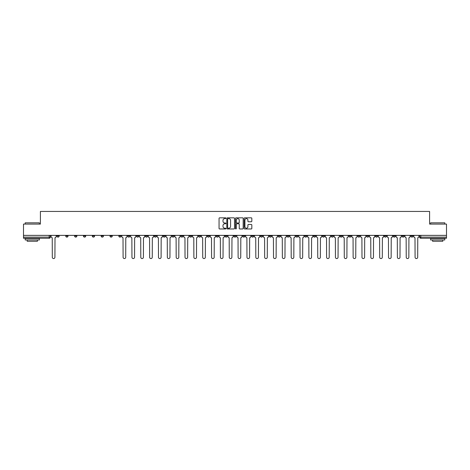 <?xml version="1.0" encoding="UTF-8"?>
<svg xmlns="http://www.w3.org/2000/svg" width="470" height="470" viewBox="0 0 470 470"><rect width="100%" height="100%" fill="white"/><g stroke="black" fill="none" stroke-linecap="round" stroke-linejoin="round"><path stroke-width="0.7" d="M225.923 218.221A0.388 0.388 0 0 0 225.535 217.833L219.619 217.833A0.558 0.558 0 0 0 219.061 218.391L219.061 228.414A0.558 0.558 0 0 0 219.619 228.966L225.535 228.966A0.388 0.388 0 0 0 225.923 228.579A0.388 0.388 0 0 0 225.535 228.191L224.772 228.191A1.78 1.78 0 0 1 222.992 226.405L222.992 225.571A1.78 1.78 0 0 1 224.772 223.791L225.535 223.791A0.388 0.388 0 0 0 225.923 223.403A0.388 0.388 0 0 0 225.535 223.009L224.772 223.009A1.78 1.78 0 0 1 222.992 221.229L222.992 220.395A1.78 1.78 0 0 1 224.772 218.615L225.535 218.615A0.388 0.388 0 0 0 225.923 218.221M348.887 235.37L348.887 235.993L351.161 235.993A1.134 1.134 0 0 1 350.021 237.127A1.134 1.134 0 0 1 348.887 235.993L348.887 235.37M295.8 235.37L295.8 235.993L298.068 235.993A1.134 1.134 0 0 1 296.934 237.127A1.134 1.134 0 0 1 295.8 235.993L295.8 235.37M286.953 235.37L286.953 235.993L289.22 235.993A1.134 1.134 0 0 1 288.087 237.127A1.134 1.134 0 0 1 286.953 235.993L286.953 235.37M233.866 235.37L233.866 235.993L236.134 235.993A1.134 1.134 0 0 1 235 237.127A1.134 1.134 0 0 1 233.866 235.993L233.866 235.37M225.018 235.37L225.018 235.993L227.286 235.993A1.134 1.134 0 0 1 226.152 237.127A1.134 1.134 0 0 1 225.018 235.993L225.018 235.37M216.171 235.37L216.171 235.993L218.438 235.993A1.134 1.134 0 0 1 217.305 237.127A1.134 1.134 0 0 1 216.171 235.993L216.171 235.37M198.475 235.37L198.475 235.993L200.743 235.993A1.134 1.134 0 0 1 199.609 237.127A1.134 1.134 0 0 1 198.475 235.993L198.475 235.37M180.78 235.993L180.78 235.37L180.78 235.993A1.134 1.134 0 0 0 181.913 237.127A1.134 1.134 0 0 1 180.78 235.993L183.047 235.993A1.134 1.134 0 0 1 181.913 237.127A1.134 1.134 0 0 0 183.047 235.993L183.047 235.37L183.047 235.993M171.932 235.993L171.932 235.37L171.932 235.993A1.134 1.134 0 0 0 173.066 237.127A1.134 1.134 0 0 1 171.932 235.993L174.2 235.993A1.134 1.134 0 0 1 173.066 237.127M163.084 235.993L163.084 235.37L163.084 235.993A1.134 1.134 0 0 0 164.218 237.127A1.134 1.134 0 0 1 163.084 235.993L165.352 235.993A1.134 1.134 0 0 1 164.218 237.127A1.134 1.134 0 0 0 165.352 235.993L165.352 235.37L165.352 235.993M154.236 235.37L154.236 235.993L156.504 235.993A1.134 1.134 0 0 1 155.37 237.127A1.134 1.134 0 0 1 154.236 235.993L154.236 235.37M145.389 235.37L145.389 235.993L147.656 235.993A1.134 1.134 0 0 1 146.523 237.127A1.134 1.134 0 0 1 145.389 235.993L145.389 235.37M136.541 235.37L136.541 235.993L138.809 235.993A1.134 1.134 0 0 1 137.675 237.127A1.134 1.134 0 0 1 136.541 235.993L136.541 235.37M127.693 235.993L127.693 235.37L127.693 235.993A1.134 1.134 0 0 0 128.827 237.127A1.134 1.134 0 0 1 127.693 235.993L129.961 235.993A1.134 1.134 0 0 1 128.827 237.127M109.992 235.993L109.992 235.37L109.992 235.993A1.134 1.134 0 0 0 111.132 237.127A1.134 1.134 0 0 1 109.992 235.993L112.265 235.993A1.134 1.134 0 0 1 111.132 237.127A1.134 1.134 0 0 0 112.265 235.993L112.265 235.37L112.265 235.993M101.144 235.993L101.144 235.37L101.144 235.993A1.134 1.134 0 0 0 102.278 237.127A1.134 1.134 0 0 1 101.144 235.993L103.418 235.993A1.134 1.134 0 0 1 102.278 237.127A1.134 1.134 0 0 0 103.418 235.993L103.418 235.37L103.418 235.993M92.296 235.993L92.296 235.37L92.296 235.993A1.134 1.134 0 0 0 93.43 237.127A1.134 1.134 0 0 1 92.296 235.993L94.57 235.993A1.134 1.134 0 0 1 93.43 237.127A1.134 1.134 0 0 0 94.57 235.993L94.57 235.37L94.57 235.993M83.448 235.993L83.448 235.37L83.448 235.993A1.134 1.134 0 0 0 84.582 237.127A1.134 1.134 0 0 1 83.448 235.993L85.722 235.993A1.134 1.134 0 0 1 84.582 237.127M74.601 235.993L74.601 235.37L74.601 235.993A1.134 1.134 0 0 0 75.735 237.127A1.134 1.134 0 0 1 74.601 235.993L76.869 235.993A1.134 1.134 0 0 1 75.735 237.127A1.134 1.134 0 0 0 76.869 235.993L76.869 235.37L76.869 235.993M65.753 235.993L65.753 235.37L65.753 235.993A1.134 1.134 0 0 0 66.887 237.127A1.134 1.134 0 0 1 65.753 235.993L68.021 235.993A1.134 1.134 0 0 1 66.887 237.127A1.134 1.134 0 0 0 68.021 235.993L68.021 235.37L68.021 235.993M251.268 221.758A0.558 0.558 0 0 0 251.826 221.2L251.826 218.391A0.558 0.558 0 0 0 251.268 217.833L244.7 217.833A0.558 0.558 0 0 0 244.142 218.391L244.142 228.414A0.558 0.558 0 0 0 244.7 228.966L251.268 228.966A0.558 0.558 0 0 0 251.826 228.414L251.826 225.018A0.558 0.558 0 0 0 251.268 224.46L248.46 224.46A0.558 0.558 0 0 0 247.901 225.018L247.901 226.699A1.486 1.486 0 0 1 246.415 228.191A1.486 1.486 0 0 1 244.923 226.699L244.923 220.101A1.486 1.486 0 0 1 246.415 218.615A1.486 1.486 0 0 1 247.901 220.101L247.901 221.2A0.558 0.558 0 0 0 248.46 221.758L251.268 221.758M23.5 235.37L23.5 224.084L40.402 224.084L40.402 211.435L429.598 211.435L429.598 224.084L446.5 224.084L446.5 235.37L23.5 235.37L23.5 237.127L50.325 237.127L50.325 235.37L50.325 237.127A1.134 1.134 0 0 1 49.191 238.261L23.5 238.261L23.5 237.127M234.512 218.391A0.558 0.558 0 0 0 233.954 217.833L227.386 217.833A0.558 0.558 0 0 0 226.828 218.391L226.828 228.414A0.558 0.558 0 0 0 227.386 228.966L233.954 228.966A0.558 0.558 0 0 0 234.512 228.414L234.512 218.391M236.046 217.833L242.614 217.833A0.558 0.558 0 0 1 243.172 218.391L243.172 228.414A0.558 0.558 0 0 1 242.614 228.966L239.8 228.966A0.558 0.558 0 0 1 239.248 228.414L239.248 224.349A0.558 0.558 0 0 0 238.689 223.791L236.821 223.791A0.558 0.558 0 0 0 236.269 224.349L236.269 228.579A0.388 0.388 0 0 1 235.875 228.966A0.388 0.388 0 0 1 235.488 228.579L235.488 218.391A0.558 0.558 0 0 1 236.046 217.833M419.675 235.37L419.675 237.127L446.5 237.127L446.5 238.261L420.809 238.261A1.134 1.134 0 0 1 419.675 237.127A1.134 1.134 0 0 0 420.809 238.261L420.809 235.37M446.5 235.37L446.5 237.127M413.095 235.37L413.095 235.993A1.134 1.134 0 0 1 411.961 237.127A1.134 1.134 0 0 1 410.827 235.993L413.095 235.993M410.827 235.37L410.827 235.993M404.247 235.37L404.247 235.993A1.134 1.134 0 0 1 403.113 237.127A1.134 1.134 0 0 1 401.979 235.993L404.247 235.993M401.979 235.37L401.979 235.993M395.399 235.993L395.399 235.37L395.399 235.993A1.134 1.134 0 0 1 394.265 237.127A1.134 1.134 0 0 1 393.132 235.993L395.399 235.993A1.134 1.134 0 0 1 394.265 237.127M393.132 235.37L393.132 235.993M386.552 235.37L386.552 235.993A1.134 1.134 0 0 1 385.418 237.127A1.134 1.134 0 0 1 384.278 235.993A1.134 1.134 0 0 0 385.418 237.127M384.278 235.37L384.278 235.993L386.552 235.993M377.704 235.37L377.704 235.993A1.134 1.134 0 0 1 376.57 237.127A1.134 1.134 0 0 1 375.43 235.993L377.704 235.993A1.134 1.134 0 0 1 376.57 237.127M375.43 235.37L375.43 235.993M368.856 235.37L368.856 235.993A1.134 1.134 0 0 1 367.722 237.127A1.134 1.134 0 0 1 366.582 235.993A1.134 1.134 0 0 0 367.722 237.127M366.582 235.37L366.582 235.993L368.856 235.993M360.008 235.37L360.008 235.993A1.134 1.134 0 0 1 358.869 237.127A1.134 1.134 0 0 1 357.735 235.993L360.008 235.993M357.735 235.37L357.735 235.993M351.161 235.37L351.161 235.993A1.134 1.134 0 0 1 350.021 237.127M342.307 235.37L342.307 235.993A1.134 1.134 0 0 1 341.173 237.127A1.134 1.134 0 0 1 340.039 235.993L342.307 235.993M340.039 235.37L340.039 235.993M333.459 235.37L333.459 235.993A1.134 1.134 0 0 1 332.325 237.127A1.134 1.134 0 0 1 331.191 235.993L333.459 235.993M331.191 235.37L331.191 235.993M324.611 235.37L324.611 235.993A1.134 1.134 0 0 1 323.478 237.127A1.134 1.134 0 0 1 322.344 235.993A1.134 1.134 0 0 0 323.478 237.127M322.344 235.37L322.344 235.993L324.611 235.993M315.764 235.37L315.764 235.993A1.134 1.134 0 0 1 314.63 237.127A1.134 1.134 0 0 1 313.496 235.993L315.764 235.993M313.496 235.37L313.496 235.993M306.916 235.37L306.916 235.993A1.134 1.134 0 0 1 305.782 237.127A1.134 1.134 0 0 1 304.648 235.993L306.916 235.993M304.648 235.37L304.648 235.993M298.068 235.37L298.068 235.993M289.22 235.37L289.22 235.993L289.22 235.37M280.373 235.37L280.373 235.993A1.134 1.134 0 0 1 279.239 237.127A1.134 1.134 0 0 1 278.105 235.993L280.373 235.993M278.105 235.37L278.105 235.993M271.525 235.37L271.525 235.993A1.134 1.134 0 0 1 270.391 237.127A1.134 1.134 0 0 1 269.257 235.993L271.525 235.993M269.257 235.37L269.257 235.993M262.677 235.37L262.677 235.993A1.134 1.134 0 0 1 261.543 237.127A1.134 1.134 0 0 1 260.409 235.993L262.677 235.993M260.409 235.37L260.409 235.993M253.829 235.37L253.829 235.993A1.134 1.134 0 0 1 252.696 237.127A1.134 1.134 0 0 1 251.562 235.993L253.829 235.993M251.562 235.37L251.562 235.993M244.982 235.37L244.982 235.993A1.134 1.134 0 0 1 243.848 237.127A1.134 1.134 0 0 1 242.714 235.993L244.982 235.993M242.714 235.37L242.714 235.993M236.134 235.37L236.134 235.993A1.134 1.134 0 0 1 235 237.127M227.286 235.37L227.286 235.993M218.438 235.993L218.438 235.37L218.438 235.993A1.134 1.134 0 0 1 217.305 237.127M209.591 235.37L209.591 235.993A1.134 1.134 0 0 1 208.457 237.127A1.134 1.134 0 0 1 207.323 235.993A1.134 1.134 0 0 0 208.457 237.127A1.134 1.134 0 0 0 209.591 235.993L207.323 235.993L207.323 235.37M200.743 235.993L200.743 235.37L200.743 235.993A1.134 1.134 0 0 1 199.609 237.127M191.895 235.37L191.895 235.993A1.134 1.134 0 0 1 190.761 237.127A1.134 1.134 0 0 1 189.627 235.993A1.134 1.134 0 0 0 190.761 237.127M189.627 235.37L189.627 235.993L191.895 235.993M174.2 235.37L174.2 235.993L174.2 235.37M156.504 235.993L156.504 235.37L156.504 235.993A1.134 1.134 0 0 1 155.37 237.127M147.656 235.993L147.656 235.37L147.656 235.993A1.134 1.134 0 0 1 146.523 237.127M138.809 235.993L138.809 235.37L138.809 235.993A1.134 1.134 0 0 1 137.675 237.127M129.961 235.37L129.961 235.993L129.961 235.37M121.113 235.993L121.113 235.37L121.113 235.993A1.134 1.134 0 0 1 119.979 237.127A1.134 1.134 0 0 1 118.84 235.993L121.113 235.993A1.134 1.134 0 0 1 119.979 237.127M118.84 235.37L118.84 235.993M85.722 235.37L85.722 235.993L85.722 235.37M59.173 235.37L59.173 235.993A1.134 1.134 0 0 1 58.039 237.127A1.134 1.134 0 0 1 56.905 235.993A1.134 1.134 0 0 0 58.039 237.127A1.134 1.134 0 0 0 59.173 235.993L59.173 235.37M56.905 235.37L56.905 235.993L59.173 235.993M49.191 235.37L49.191 238.261A1.134 1.134 0 0 0 50.325 237.127M227.997 218.615A0.388 0.388 0 0 0 227.609 219.002L227.609 227.797A0.388 0.388 0 0 0 227.997 228.191L228.808 228.191A1.78 1.78 0 0 0 230.588 226.405L230.588 220.395A1.78 1.78 0 0 0 228.808 218.615L227.997 218.615M239.248 220.13A1.486 1.486 0 0 0 237.755 218.644A1.486 1.486 0 0 0 236.269 220.13L236.269 222.457A0.558 0.558 0 0 0 236.821 223.009L238.689 223.009A0.558 0.558 0 0 0 239.248 222.457L239.248 220.13M51.095 235.37L51.095 236.557A1.134 1.134 0 0 0 52.229 237.697L52.311 257.26A1.304 1.304 0 0 0 53.615 258.565A1.304 1.304 0 0 0 54.92 257.26L55.008 237.697A1.134 1.134 0 0 0 56.142 236.557L56.142 235.37M25.204 222.833L39.38 222.833L25.204 222.833L25.204 224.084M39.38 239.964L25.204 239.964L25.204 238.543L39.38 238.543L39.38 239.964M37.394 239.964L37.394 241.269L27.19 241.269L27.19 239.964M430.62 222.833L444.796 222.833L430.62 222.833L430.62 224.084M444.796 239.964L430.62 239.964L430.62 238.543L444.796 238.543L444.796 239.964M442.811 239.964L442.811 241.269L432.606 241.269L432.606 239.964M121.877 235.37L121.877 236.557A1.134 1.134 0 0 0 123.011 237.697L123.099 257.26A1.304 1.304 0 0 0 124.403 258.565A1.304 1.304 0 0 0 125.707 257.26L125.79 237.697A1.134 1.134 0 0 0 126.924 236.557L126.924 235.37M130.725 235.37L130.725 236.557A1.134 1.134 0 0 0 131.858 237.697L131.947 257.26A1.304 1.304 0 0 0 133.251 258.565A1.304 1.304 0 0 0 134.555 257.26L134.637 237.697A1.134 1.134 0 0 0 135.771 236.557L135.771 235.37M139.572 235.37L139.572 236.557A1.134 1.134 0 0 0 140.706 237.697L140.794 257.26A1.304 1.304 0 0 0 142.099 258.565A1.304 1.304 0 0 0 143.403 257.26L143.485 237.697A1.134 1.134 0 0 0 144.619 236.557L144.619 235.37M148.42 235.37L148.42 236.557A1.134 1.134 0 0 0 149.554 237.697L149.642 257.26A1.304 1.304 0 0 0 150.946 258.565A1.304 1.304 0 0 0 152.251 257.26L152.333 237.697A1.134 1.134 0 0 0 153.467 236.557L153.467 235.37M157.268 235.37L157.268 236.557A1.134 1.134 0 0 0 158.402 237.697L158.49 257.26A1.304 1.304 0 0 0 159.794 258.565A1.304 1.304 0 0 0 161.098 257.26L161.181 237.697A1.134 1.134 0 0 0 162.314 236.557L162.314 235.37M166.116 235.37L166.116 236.557A1.134 1.134 0 0 0 167.25 237.697L167.338 257.26A1.304 1.304 0 0 0 168.642 258.565A1.304 1.304 0 0 0 169.946 257.26L170.028 237.697A1.134 1.134 0 0 0 171.162 236.557L171.162 235.37M174.963 235.37L174.963 236.557A1.134 1.134 0 0 0 176.097 237.697L176.185 257.26A1.304 1.304 0 0 0 177.49 258.565A1.304 1.304 0 0 0 178.794 257.26L178.876 237.697A1.134 1.134 0 0 0 180.01 236.557L180.01 235.37M183.811 235.37L183.811 236.557A1.134 1.134 0 0 0 184.945 237.697L185.033 257.26A1.304 1.304 0 0 0 186.337 258.565A1.304 1.304 0 0 0 187.642 257.26L187.724 237.697A1.134 1.134 0 0 0 188.858 236.557L188.858 235.37M192.659 235.37L192.659 236.557A1.134 1.134 0 0 0 193.793 237.697L193.881 257.26A1.304 1.304 0 0 0 195.185 258.565A1.304 1.304 0 0 0 196.489 257.26L196.572 237.697A1.134 1.134 0 0 0 197.706 236.557L197.706 235.37M201.507 235.37L201.507 236.557A1.134 1.134 0 0 0 202.641 237.697L202.729 257.26A1.304 1.304 0 0 0 204.033 258.565A1.304 1.304 0 0 0 205.337 257.26L205.419 237.697A1.134 1.134 0 0 0 206.553 236.557L206.553 235.37M210.354 235.37L210.354 236.557A1.134 1.134 0 0 0 211.488 237.697L211.576 257.26A1.304 1.304 0 0 0 212.881 258.565A1.304 1.304 0 0 0 214.185 257.26L214.267 237.697A1.134 1.134 0 0 0 215.407 236.557L215.407 235.37M219.202 235.37L219.202 236.557A1.134 1.134 0 0 0 220.336 237.697L220.424 257.26A1.304 1.304 0 0 0 221.728 258.565A1.304 1.304 0 0 0 223.033 257.26L223.115 237.697A1.134 1.134 0 0 0 224.255 236.557L224.255 235.37M228.05 235.37L228.05 236.557A1.134 1.134 0 0 0 229.184 237.697L229.272 257.26A1.304 1.304 0 0 0 230.576 258.565A1.304 1.304 0 0 0 231.88 257.26L231.969 237.697A1.134 1.134 0 0 0 233.102 236.557L233.102 235.37M236.898 235.37L236.898 236.557A1.134 1.134 0 0 0 238.032 237.697L238.12 257.26A1.304 1.304 0 0 0 239.424 258.565A1.304 1.304 0 0 0 240.728 257.26L240.816 237.697A1.134 1.134 0 0 0 241.95 236.557L241.95 235.37M245.745 235.37L245.745 236.557A1.134 1.134 0 0 0 246.885 237.697L246.967 257.26A1.304 1.304 0 0 0 248.272 258.565A1.304 1.304 0 0 0 249.576 257.26L249.664 237.697A1.134 1.134 0 0 0 250.798 236.557L250.798 235.37M254.593 235.37L254.593 236.557A1.134 1.134 0 0 0 255.733 237.697L255.815 257.26A1.304 1.304 0 0 0 257.119 258.565A1.304 1.304 0 0 0 258.424 257.26L258.512 237.697A1.134 1.134 0 0 0 259.646 236.557L259.646 235.37M263.447 235.37L263.447 236.557A1.134 1.134 0 0 0 264.581 237.697L264.663 257.26A1.304 1.304 0 0 0 265.967 258.565A1.304 1.304 0 0 0 267.271 257.26L267.36 237.697A1.134 1.134 0 0 0 268.493 236.557L268.493 235.37M272.295 235.37L272.295 236.557A1.134 1.134 0 0 0 273.428 237.697L273.511 257.26A1.304 1.304 0 0 0 274.815 258.565A1.304 1.304 0 0 0 276.119 257.26L276.207 237.697A1.134 1.134 0 0 0 277.341 236.557L277.341 235.37M281.142 235.37L281.142 236.557A1.134 1.134 0 0 0 282.276 237.697L282.358 257.26A1.304 1.304 0 0 0 283.663 258.565A1.304 1.304 0 0 0 284.967 257.26L285.055 237.697A1.134 1.134 0 0 0 286.189 236.557L286.189 235.37M289.99 235.37L289.99 236.557A1.134 1.134 0 0 0 291.124 237.697L291.206 257.26A1.304 1.304 0 0 0 292.51 258.565A1.304 1.304 0 0 0 293.815 257.26L293.903 237.697A1.134 1.134 0 0 0 295.037 236.557L295.037 235.37M298.838 235.37L298.838 236.557A1.134 1.134 0 0 0 299.972 237.697L300.054 257.26A1.304 1.304 0 0 0 301.358 258.565A1.304 1.304 0 0 0 302.662 257.26L302.751 237.697A1.134 1.134 0 0 0 303.884 236.557L303.884 235.37M307.686 235.37L307.686 236.557A1.134 1.134 0 0 0 308.819 237.697L308.902 257.26A1.304 1.304 0 0 0 310.206 258.565A1.304 1.304 0 0 0 311.51 257.26L311.598 237.697A1.134 1.134 0 0 0 312.732 236.557L312.732 235.37M316.533 235.37L316.533 236.557A1.134 1.134 0 0 0 317.667 237.697L317.749 257.26A1.304 1.304 0 0 0 319.054 258.565A1.304 1.304 0 0 0 320.358 257.26L320.446 237.697A1.134 1.134 0 0 0 321.58 236.557L321.58 235.37M325.381 235.37L325.381 236.557A1.134 1.134 0 0 0 326.515 237.697L326.597 257.26A1.304 1.304 0 0 0 327.901 258.565A1.304 1.304 0 0 0 329.206 257.26L329.294 237.697A1.134 1.134 0 0 0 330.428 236.557L330.428 235.37M334.229 235.37L334.229 236.557A1.134 1.134 0 0 0 335.363 237.697L335.445 257.26A1.304 1.304 0 0 0 336.749 258.565A1.304 1.304 0 0 0 338.053 257.26L338.142 237.697A1.134 1.134 0 0 0 339.275 236.557L339.275 235.37M343.077 235.37L343.077 236.557A1.134 1.134 0 0 0 344.21 237.697L344.293 257.26A1.304 1.304 0 0 0 345.597 258.565A1.304 1.304 0 0 0 346.901 257.26L346.989 237.697A1.134 1.134 0 0 0 348.123 236.557L348.123 235.37M351.924 235.37L351.924 236.557A1.134 1.134 0 0 0 353.058 237.697L353.14 257.26A1.304 1.304 0 0 0 354.445 258.565A1.304 1.304 0 0 0 355.749 257.26L355.837 237.697A1.134 1.134 0 0 0 356.971 236.557L356.971 235.37M360.772 235.37L360.772 236.557A1.134 1.134 0 0 0 361.906 237.697L361.988 257.26A1.304 1.304 0 0 0 363.292 258.565A1.304 1.304 0 0 0 364.603 257.26L364.685 237.697A1.134 1.134 0 0 0 365.819 236.557L365.819 235.37M369.62 235.37L369.62 236.557A1.134 1.134 0 0 0 370.754 237.697L370.836 257.26A1.304 1.304 0 0 0 372.146 258.565A1.304 1.304 0 0 0 373.45 257.26L373.532 237.697A1.134 1.134 0 0 0 374.666 236.557L374.666 235.37M378.468 235.37L378.468 236.557A1.134 1.134 0 0 0 379.601 237.697L379.69 257.26A1.304 1.304 0 0 0 380.994 258.565A1.304 1.304 0 0 0 382.298 257.26L382.38 237.697A1.134 1.134 0 0 0 383.514 236.557L383.514 235.37M387.315 235.37L387.315 236.557A1.134 1.134 0 0 0 388.449 237.697L388.537 257.26A1.304 1.304 0 0 0 389.841 258.565A1.304 1.304 0 0 0 391.146 257.26L391.228 237.697A1.134 1.134 0 0 0 392.362 236.557L392.362 235.37M396.163 235.37L396.163 236.557A1.134 1.134 0 0 0 397.297 237.697L397.385 257.26A1.304 1.304 0 0 0 398.689 258.565A1.304 1.304 0 0 0 399.994 257.26L400.076 237.697A1.134 1.134 0 0 0 401.21 236.557L401.21 235.37M405.011 235.37L405.011 236.557A1.134 1.134 0 0 0 406.145 237.697L406.233 257.26A1.304 1.304 0 0 0 407.537 258.565A1.304 1.304 0 0 0 408.841 257.26L408.923 237.697A1.134 1.134 0 0 0 410.057 236.557L410.057 235.37M413.859 235.37L413.859 236.557A1.134 1.134 0 0 0 414.992 237.697L415.081 257.26A1.304 1.304 0 0 0 416.385 258.565A1.304 1.304 0 0 0 417.689 257.26L417.771 237.697A1.134 1.134 0 0 0 418.905 236.557L418.905 235.37M39.38 224.084L39.38 222.833M444.796 224.084L444.796 222.833"/></g></svg>
